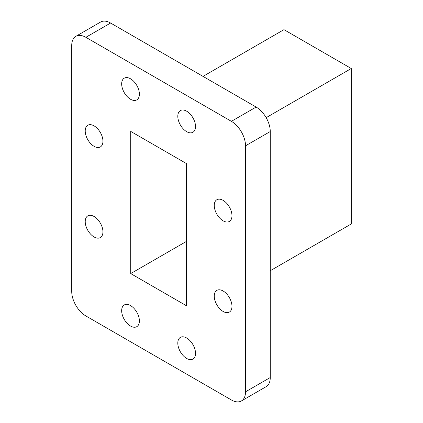 <?xml version="1.0" encoding="UTF-8"?>
<svg xmlns="http://www.w3.org/2000/svg" width="423" height="423" viewBox="0 0 423 423"><rect width="100%" height="100%" fill="white"/><g stroke="black" fill="none" stroke-linecap="round" stroke-linejoin="round"><path stroke-width="0.63" d="M130.718 131.4L130.718 273.581L186.532 305.803L186.532 163.627L130.718 131.4M186.532 241.353L130.718 273.581M186.665 358.45A12.526 7.233 -120 0 0 192.925 359.074A12.526 7.233 -120 0 0 192.925 344.608A12.526 7.233 -120 0 0 180.399 337.374A12.526 7.233 -120 0 0 178.48 347.41A12.526 7.233 -120 0 0 186.665 358.45M130.527 326.043A12.526 7.233 -120 0 0 136.793 326.662A12.526 7.233 -120 0 0 136.793 312.195A12.526 7.233 -120 0 0 124.262 304.962A12.526 7.233 -120 0 0 122.342 315.003A12.526 7.233 -120 0 0 130.527 326.043M223.111 311.45A12.526 7.233 -120 0 0 229.377 312.074A12.526 7.233 -120 0 0 229.377 297.607A12.526 7.233 -120 0 0 216.846 290.374A12.526 7.233 -120 0 0 214.926 300.409A12.526 7.233 -120 0 0 223.111 311.45M94.075 236.954A12.526 7.233 -120 0 0 100.341 237.573A12.526 7.233 -120 0 0 100.341 223.106A12.526 7.233 -120 0 0 87.815 215.873A12.526 7.233 -120 0 0 85.895 225.914A12.526 7.233 -120 0 0 94.075 236.954M223.111 220.822A12.526 7.233 -120 0 0 229.377 221.441A12.526 7.233 -120 0 0 229.377 206.974A12.526 7.233 -120 0 0 216.846 199.741A12.526 7.233 -120 0 0 214.926 209.782A12.526 7.233 -120 0 0 223.111 220.822M94.075 146.321A12.526 7.233 -120 0 0 100.341 146.945A12.526 7.233 -120 0 0 100.341 132.478A12.526 7.233 -120 0 0 87.815 125.245A12.526 7.233 -120 0 0 85.895 135.286A12.526 7.233 -120 0 0 94.075 146.321M186.665 131.659A12.526 7.233 -120 0 0 192.925 132.277A12.526 7.233 -120 0 0 192.925 117.811A12.526 7.233 -120 0 0 180.399 110.577A12.526 7.233 -120 0 0 178.48 120.618A12.526 7.233 -120 0 0 186.665 131.659M130.527 99.246A12.526 7.233 -120 0 0 136.793 99.87A12.526 7.233 -120 0 0 136.793 85.404A12.526 7.233 -120 0 0 124.262 78.17A12.526 7.233 -120 0 0 122.342 88.211A12.526 7.233 -120 0 0 130.527 99.246M71.725 291.468A19.987 11.537 -120 0 0 85.858 315.944L231.397 399.968A19.987 11.537 -120 0 0 241.39 400.962A19.987 11.537 -120 0 0 245.525 391.809L245.525 145.813A19.987 11.537 -120 0 0 231.397 121.332L85.858 37.309A19.987 11.537 -120 0 0 75.865 36.32A19.987 11.537 -120 0 0 71.725 45.467L71.725 291.468M203.014 76.389L283.965 29.652L351.275 68.515L351.275 223.963L270.26 270.736M351.275 68.515L266.152 117.657M241.39 400.962L266.12 386.68A19.987 11.537 -120 0 0 270.26 377.533L270.26 131.532A19.987 11.537 -120 0 0 256.127 107.056L110.588 23.032A19.987 11.537 -120 0 0 100.595 22.038L75.865 36.32M270.26 377.533L245.525 391.809M270.26 131.532L245.525 145.813M256.127 107.056L231.397 121.332M110.588 23.032L85.858 37.309"/></g></svg>

